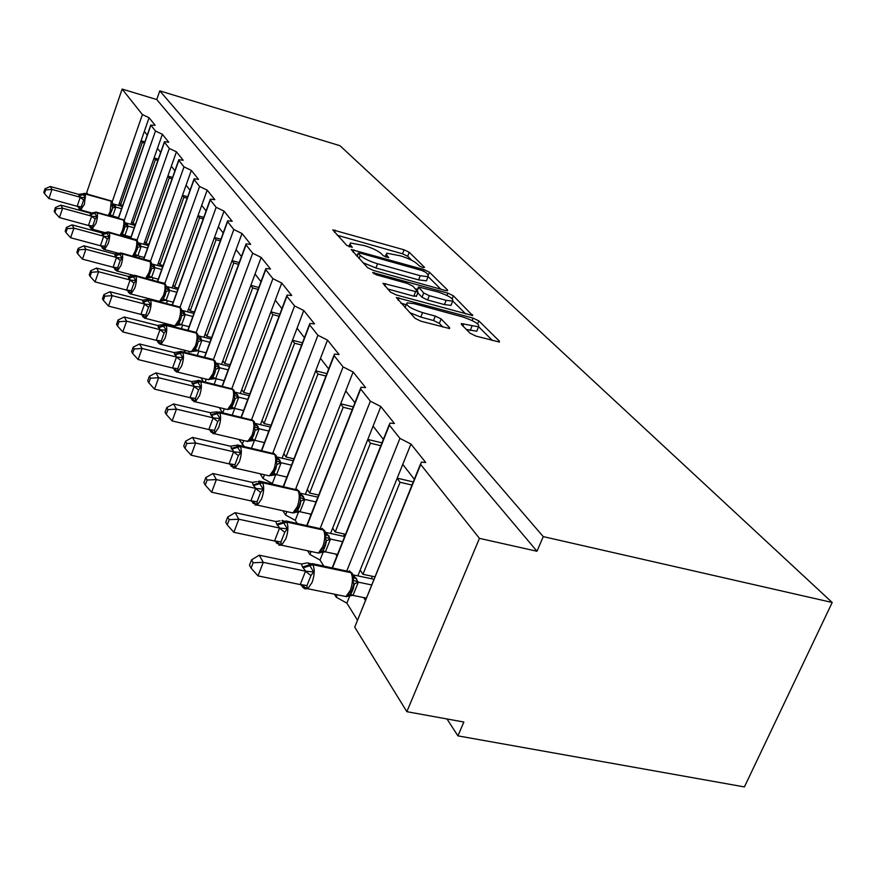 <?xml version="1.0" encoding="UTF-8"?>
<svg xmlns="http://www.w3.org/2000/svg" width="876" height="876" viewBox="0 0 876 876"><rect width="100%" height="100%" fill="white"/><g stroke="black" fill="none" stroke-linecap="round" stroke-linejoin="round"><path stroke-width="1.31" d="M422.9 267.618L424.553 267.355L409.245 252.266L404.088 249.813L332.781 229.884L346.743 245.368L352.294 247.371L350.433 244.962L350.345 242.959L364.504 245.641C372.289 248.039 377.895 250.733 381.345 253.711L383.261 255.693L388.736 257.686L386.776 255.255L386.623 253.186L400.354 255.814C408.03 258.179 413.636 260.862 417.184 263.862L419.188 265.844L422.9 267.618M470.018 333.187L475.942 336.077L499.419 342.045L499.375 341.136L478.876 320.923L473.139 318.152L396.313 297.511L415.038 318.316L420.973 321.218L449.596 328.544L449.585 327.657L441.132 318.941L435.295 316.094L422.571 312.623C410.855 308.637 405.676 305.385 407.011 302.866L414.019 303.644L462.966 317.046C474.661 321.065 479.851 324.328 478.537 326.836L461.345 323.583L461.378 324.438L470.018 333.187M159.771 90.863L543.251 536.616L832.2 602.491L339.954 145.701L159.771 90.863L156.749 99.546L122.136 89.078L142.405 114.57L149.084 117.734L155.129 125.257L150.869 125.213L155.479 131.017L162.378 134.291L168.761 142.262L164.447 141.693L164.447 142.273L169.32 148.416L176.437 151.822L183.204 160.264L178.835 159.717L178.824 160.352L183.993 166.867L191.351 170.404L198.534 179.361L194.1 178.824L194.078 179.536L199.575 186.457L207.185 190.136L214.828 199.662L210.339 199.148L210.295 199.936L216.153 207.294L224.026 211.127L232.173 221.278L227.64 220.785L227.574 221.661L233.826 229.512L241.995 233.52L250.689 244.349L246.101 243.878L246.014 244.853L252.693 253.252L261.179 257.424L270.487 269.02L265.866 268.571L265.746 269.655L272.907 278.656L281.722 283.036L291.708 295.475L287.054 295.037L286.901 296.263L294.588 305.921L303.775 310.52L314.506 323.89L309.852 323.474L309.644 324.854L317.922 335.267L327.504 340.096L339.078 354.517L334.424 354.112L334.161 355.689L343.096 366.924L353.116 372.004L365.631 387.608L361.011 387.225L360.671 389.01L370.351 401.186L380.841 406.552L394.419 423.48L389.853 423.119L389.404 425.145L399.927 438.383L410.943 444.066L425.725 462.495L421.257 462.156L420.688 464.477L479.435 538.357L406.847 711.684L463.853 722.032L457.929 735.873L447.001 718.977M445.118 290.416L447.548 290.712L447.483 289.967L429.47 272.217L424.148 269.666L351.21 249.518L367.646 267.695L373.143 270.356L445.118 290.416M453.385 295.792L472.635 315.535L396.259 294.938L390.554 292.157L382.943 283.287L418.06 292.168L412.892 286.123L407.34 283.441L376.483 274.867L372.596 272.491L447.866 293.131L453.385 295.792L452.213 298.727M363.649 597.574L365.303 600.148M334.391 594.18L336.253 597.213L346.863 603.126L354.714 583.657M346.863 603.126L357.298 619.88M357.846 575.882L360.178 570.079L362.949 574.306L400.08 482.271L397.124 478.373L410.943 444.066M360.178 570.079L397.124 478.373M411.972 485.041L400.08 482.271M362.949 574.306L374.687 576.769M402.763 464.368L414.315 479.26M335.705 554.048L336.91 555.942M307.618 550.774L309.896 554.464L320.025 560.049L323.288 551.803M320.025 560.049L323.748 566.038M330.559 533.451L332.661 528.14L335.212 532.017L370.449 443.212L367.734 439.632L380.841 406.552M332.661 528.14L367.734 439.632M380.841 445.709L370.449 443.212M335.212 532.017L345.549 534.283M373.088 426.13L383.37 439.38M309.951 513.949L310.794 515.252M282.948 510.763L285.576 515.011L295.256 520.3L298.65 511.606M295.256 520.3L297.183 523.388M305.374 494.349L307.29 489.454L309.644 493.035L343.173 407.252L340.655 403.945L353.116 372.004M307.29 489.454L340.655 403.945M352.272 409.497L343.173 407.252M309.644 493.035L318.7 495.082M345.746 390.904L354.922 402.73M286.145 476.883L286.66 477.694M260.139 473.763L263.063 478.504L272.337 483.519L275.787 474.551M272.337 483.519L272.721 484.143M282.072 458.203L283.824 453.659L286.003 456.987L317.955 374.019L315.634 370.953L327.504 340.096M283.824 453.659L315.634 370.953M325.949 376.034L317.955 374.019M286.003 456.987L293.953 458.838M320.485 358.35L328.697 368.938M251.5 448.216L254.522 440.267M260.446 424.663L262.044 420.458L264.07 423.546L294.599 343.228L292.442 340.381L303.775 310.52M262.044 420.458L292.442 340.381M301.629 345.035L294.599 343.228M264.07 423.546L271.067 425.21M297.074 328.182L304.432 337.676M243.55 410.559L234.308 408.336L228.789 409.147L231.571 407.121L234.724 398.766L234.034 395.109L234.976 393.39L234.012 390.389L232.37 388.944L199.991 380.742M232.228 415.049L234.702 408.435M240.309 393.488L241.776 389.568L243.67 392.437L272.885 314.604L270.881 311.965L281.722 283.036M241.776 389.568L270.881 311.965M279.072 316.236L272.885 314.604M243.67 392.437L249.824 393.948M275.305 300.15L281.919 308.67M214.193 384.225L216.208 378.76M221.529 364.416L222.887 360.759L224.65 363.441L252.66 287.941L250.788 285.477L261.179 257.424M222.887 360.759L250.788 285.477M258.113 289.409L252.66 287.941M224.65 363.441L230.081 364.799M255.025 274.013L260.982 281.689M197.275 355.492L198.907 351.035M203.966 337.249L205.214 333.822L206.867 336.329L233.761 263.041L232.009 260.73L241.995 233.52M205.214 333.822L232.009 260.73M238.579 264.344L233.761 263.041M206.867 336.329L211.653 337.556M236.093 249.616L241.447 256.526M181.387 328.653L182.679 325.073M187.497 311.801L188.668 308.582L190.212 310.936L216.076 239.728L214.434 237.56L224.026 211.127M188.668 308.582L214.434 237.56M220.314 240.9L216.076 239.728M190.212 310.936L194.428 312.031M218.354 226.764L223.194 232.994M166.429 303.512L167.447 300.709M172.046 287.919L173.13 284.886L174.576 287.109L199.487 217.861L197.943 215.835L207.185 190.136M173.13 284.886L197.943 215.835M203.221 218.901L199.487 217.861M174.576 287.109L178.299 288.084M201.721 205.334L206.09 210.952M152.336 279.937L153.092 277.801M157.494 265.45L158.512 262.603L159.881 264.683L183.894 197.308L182.449 195.392L191.351 170.404M158.512 262.603L182.449 195.392M187.179 198.239L183.894 197.308M159.881 264.683L163.144 265.559M186.084 185.186L190.026 190.256M139.032 257.752L139.569 256.23M143.784 244.294L144.737 241.601L146.029 243.572L169.21 177.959L167.842 176.153L176.437 151.822M144.737 241.601L167.842 176.153M172.09 178.781L169.21 177.959M146.029 243.572L148.887 244.349M171.357 166.21L174.915 170.798M126.451 236.87L126.79 235.874M130.842 224.322L131.728 221.77L132.955 223.632L155.359 159.695L154.066 157.998L162.378 134.291M131.728 221.77L154.066 157.998M157.877 160.428L155.359 159.695M132.955 223.632L135.452 224.322M157.461 148.307L160.68 152.446M118.599 205.444L119.443 203.024L120.592 204.787L142.273 142.449L141.058 140.839L149.084 117.734M119.443 203.024L141.058 140.839M144.463 143.084L142.273 142.449M120.592 204.787L122.771 205.389M144.332 131.4L147.234 135.134M406.847 711.684L354.725 627.15L420.447 464.149M238.984 439.467L244.262 446.53M222.493 412.727L219.318 407.57M203.276 381.553L200.987 377.852M185.362 352.513L183.861 350.071M168.652 325.401L167.831 324.065M87.753 194.22L86.713 192.534L122.136 89.078M543.251 536.616L536.988 551.256L479.435 538.357M536.988 551.256L156.749 99.546M832.2 602.491L744.403 786.922L457.929 735.873M144.89 141.879L141.08 140.762M158.326 159.136L154.099 157.921M172.572 177.412L167.874 176.065M187.694 196.782L182.482 195.304M203.779 217.357L197.987 215.737M220.916 239.247L214.478 237.462M239.225 262.57L232.052 260.621M258.825 287.503L250.832 285.357M279.849 314.188L270.925 311.834M302.472 342.823L292.496 340.238M326.879 373.636L315.688 370.811M353.291 406.88L340.72 403.781M381.98 442.862L367.8 439.456M413.242 481.92L397.2 478.176M411.731 260.292L407.679 256.263L402.522 253.799L337.271 235.25M357.309 255.42L355.744 254.982M440.858 289.233L428.2 276.652M425.714 272.316L421.98 270.52L360.124 253.087L358.306 253.328L360.31 255.453C363.77 258.529 369.519 261.3 377.556 263.764L420.217 275.732L428.068 276.696L427.882 274.462L425.714 272.316M362.96 262.68L375.924 267.968L377.556 263.764M426.973 279.488L426.437 280.835L418.575 279.882L375.924 267.968M452.793 301.081L465.846 314.046M387.542 288.938L413.811 296.176L416.549 295.978M415.531 288.839L417.524 289.398M446.125 300.337L452.684 301.114C453.801 298.76 448.797 295.683 437.671 291.872L418.487 286.945L423.699 292.967L429.306 295.683L446.125 300.337L444.417 304.607L450.987 305.374L451.49 304.092M444.417 304.607L427.597 299.975L422.002 297.26L417.764 292.902M477.343 329.781L476.763 331.227L466.295 329.42M406.442 304.29L404.887 307.465M409.716 312.623L420.798 317.079L422.571 312.623M443.004 327.175L439.358 323.386L433.521 320.528L420.798 317.079M406.289 304.695L400.923 303.227M492.52 340.556L478.668 326.792M112.237 209.55L109.905 215.124L112.522 207.984L111.953 205.148L112.84 203.736L110.989 200.856L85.125 193.486M45.026 188.756L43.8 192.402L44.446 193.574L45.672 189.928L45.026 188.756L50.315 186.5L51.969 189.413L80.417 197.297L78.643 194.362L82.727 193.826L85.476 197.812L83.669 200.002L82.421 203.528L81.337 206.802L81.599 209.134L78.676 207.776L79.026 208.597M45.672 189.928L51.969 189.413L48.892 198.534L77.154 206.309L80.253 197.253M50.315 186.5L78.643 194.362M81.599 209.134L77.154 206.309M122.388 206.495L113.738 204.097L115.818 207.174L112.741 216.011L110.409 216.022M121.622 208.707L115.818 207.097M118.501 217.675L112.697 216.076M111.953 205.148L115.654 207.054M80.417 197.297L85.476 197.812M48.892 198.534L44.446 193.574M124.523 228.494L121.852 234.68L124.764 227.092L124.195 224.179L125.071 222.734L123.166 219.712L96.623 212.233M55.462 207.502L54.192 211.236L54.881 212.485L56.141 208.74L55.462 207.502L60.882 205.137L62.623 208.225L91.816 216.219L89.943 213.109L94.148 212.561L97.028 216.744L95.166 219L93.885 222.624L92.757 225.975L93.02 228.351L89.976 226.906L90.337 227.749M56.141 208.74L62.623 208.225L59.448 217.587L88.454 225.46L91.651 216.164M60.882 205.137L89.943 213.109M93.02 228.351L88.454 225.46M135.046 225.482L125.947 222.975L128.137 226.238L124.961 235.294L121.578 235.545M134.225 227.826L128.137 226.15M131.006 237.013L124.907 235.359M124.195 224.179L127.962 226.107M91.816 216.219L97.028 216.744M59.448 217.587L54.881 212.485M137.521 248.543L134.488 255.343L137.51 248.598L137.138 244.327L138.025 242.838M66.499 227.355L65.196 231.187L65.919 232.501L67.233 228.658L66.499 227.355L72.062 224.88L73.912 228.154L103.894 236.246L101.912 232.961L106.237 232.381L109.259 236.794L107.343 239.126L106.018 242.838L104.857 246.276L105.109 248.707L101.934 247.141L102.306 248.017M67.233 228.658L73.912 228.154L70.627 237.757L100.412 245.74L103.718 236.202M72.062 224.88L101.912 232.961M105.109 248.707L100.412 245.74M148.46 245.565L138.857 242.959L141.167 246.397L137.893 255.693L133.59 256.142M147.584 248.05L141.167 246.32M144.244 257.478L137.839 255.77M137.138 244.327L141.003 246.276M103.894 236.246L109.259 236.794M70.627 237.757L65.919 232.501M148.865 276.049L151.296 269.819L150.858 265.68L151.756 264.169L154.395 266.249L154.986 267.771L151.592 277.32L146.544 277.834L148.964 276.039L151.592 277.32M78.216 248.401L76.869 252.343L77.636 253.744L78.993 249.802L78.216 248.401L83.921 245.806L85.892 249.288L116.694 257.489L114.592 253.996L119.07 253.405L122.213 258.048L120.253 260.457L118.884 264.289L117.68 267.804L117.921 270.29L114.614 268.603L114.997 269.512M78.993 249.802L85.892 249.288L82.486 259.154L113.092 267.246L116.519 257.445M83.921 245.806L114.592 253.996M117.921 270.29L113.092 267.246M162.684 266.841L152.544 264.136L154.395 266.249M161.742 269.49L154.986 267.695M158.282 279.181L151.537 277.396M150.858 265.68L154.811 267.64M116.694 257.489L122.213 258.048M82.486 259.154L77.636 253.744M163.363 299.023L165.925 292.409L165.433 288.357L166.341 286.802L169.013 288.85L169.659 290.471L166.133 300.282L160.954 300.851L163.494 299.001L166.133 300.282M132.736 275.688L134.488 275.228L135.9 276.192C136.897 278.656 136.536 282.609 134.794 288.062L130.973 294.007L159.552 301.421L160.954 300.851M90.677 270.772L89.264 274.823L90.086 276.312L91.498 272.261L90.677 270.772L96.524 268.056L98.616 271.746L130.305 280.057L128.06 276.345L132.692 275.721L135.988 280.627L133.973 283.123L132.561 287.065L131.301 290.679L131.542 293.208L128.082 291.401L128.476 292.332M91.498 272.261L98.616 271.746L95.079 281.897L126.56 290.076L130.119 280.013M96.524 268.056L128.06 276.345M131.542 293.208L126.56 290.076M177.806 289.43L167.064 286.605L169.013 288.85M176.788 292.255L169.659 290.383M173.207 302.209L166.079 300.358M165.433 288.357L169.484 290.339M130.305 280.057L135.988 280.627M95.079 281.897L90.086 276.312M176.295 325.325L178.781 323.463L180.533 319.893L181.573 315.754L180.938 312.491L181.858 310.892L181.069 308.462L178.266 306.589L150.004 299.253M103.926 294.599L102.47 298.76L103.346 300.348L104.802 296.176L103.926 294.599L109.938 291.73L112.172 295.661L144.781 304.082L142.394 300.129L147.19 299.461L150.65 304.662L148.57 307.246L147.113 311.308L145.799 315.021L146.029 317.605L142.416 315.656L142.821 316.619M104.802 296.176L112.172 295.661L108.504 306.107L140.894 314.385L144.584 304.027M109.938 291.73L142.394 300.129M146.029 317.605L140.894 314.385M193.914 313.455L182.515 310.509L185.274 314.615L181.606 324.711L176.711 325.325M192.819 316.477L185.274 314.528M189.096 326.704L181.551 324.777M180.938 312.491L185.088 314.484M144.781 304.082L150.65 304.662M108.504 306.107L103.346 300.348M189.993 351.605L193.333 351.243L195.217 349.502L197.045 345.845L198.118 341.574L197.472 338.213L198.392 336.57L197.549 333.975L194.538 332.004L165.564 324.613M195.217 349.502L198.053 342.078L196.936 345.965L193.333 351.232L195.436 349.469L198.107 350.739L192.632 351.429M162.607 324.755L166.287 330.296L164.141 332.979L161.261 340.983L161.48 343.622L157.691 341.509L158.118 342.505M119.005 321.689L118.074 320.003L116.552 324.284L117.483 325.981L119.005 321.689L126.626 321.185L160.22 329.704L157.68 325.478L124.25 316.981L126.626 321.185L122.815 331.938L156.191 340.315L160.023 329.65M161.48 343.622L156.191 340.315M211.094 339.056L198.972 335.979L201.907 340.359L198.107 350.739M209.911 342.297L201.907 340.26M206.035 352.82L198.042 350.816M197.472 338.213L201.721 340.216M160.22 329.704L166.287 330.296M157.68 325.478L164.349 324.306L196.038 332.628L197.374 333.745M122.815 331.938L117.483 325.981M118.074 320.003L124.25 316.981M207.305 379.396L210.59 379.199L212.78 377.337L214.675 373.57L215.803 369.157L215.135 365.686L216.054 364.011L215.157 361.219L211.882 359.138L182.186 351.714M212.78 377.337L215.759 369.453L214.543 373.713L210.579 379.199L213.043 377.282L215.715 378.541L210.098 379.297M178.956 351.736L182.996 357.704L180.784 360.474L177.773 368.719L177.992 371.424L174.006 369.135L174.455 370.165M134.192 348.966L133.185 347.17L131.608 351.583L132.605 353.4L134.192 348.966L142.087 348.473L176.722 357.079L174.006 352.568L139.536 343.972L142.087 348.473L138.123 359.554L172.528 368.019L176.525 357.025M177.992 371.424L172.528 368.019M229.479 366.398L216.558 363.168L219.679 367.854L215.715 378.541M228.187 369.869L219.679 367.756M224.157 380.71L215.66 378.618M215.135 365.686L219.482 367.712M176.722 357.079L182.996 357.704M174.006 352.568L179.153 351.845M138.123 359.554L132.605 353.4M133.185 347.17L139.536 343.972M196.903 380.764L200.889 387.05L198.611 389.94L195.479 398.438L195.676 401.197L191.483 398.711L191.954 399.785M150.464 378.213L149.391 376.275L147.737 380.83L148.81 382.768L150.464 378.213L158.655 377.72L194.406 386.415L191.483 381.575L155.928 372.891L158.655 377.72L154.526 389.152L190.026 397.682L194.198 386.36M195.676 401.197L190.026 397.682M249.189 395.656L235.37 392.273L238.71 397.277L234.516 408.38M247.777 399.39L238.71 397.178M234.034 395.109L238.502 397.135M194.406 386.415L200.889 387.05M191.483 381.575L195.917 380.95M154.526 389.152L148.81 382.768M149.391 376.275L155.928 372.891M248.85 441.165L252.146 439.018L254.741 440.321L249.846 441.055L252.146 439.018L255.069 430.357L259.121 428.868L254.806 440.234M166.79 407.537L165.071 412.246L166.221 414.337L167.951 409.618L166.79 407.537L173.525 403.956L176.47 409.147L213.394 417.907L210.919 414.819L219.361 412.257L215.934 411.84L220.117 418.564L217.752 421.575L214.478 430.346L214.664 433.171L210.24 430.466L210.733 431.583M167.951 409.618L176.47 409.147L172.145 420.94L208.816 429.547L213.175 417.863M173.525 403.956L210.251 412.705L214.85 412.016M210.919 414.819L210.251 412.705M214.664 433.171L208.816 429.547M270.366 427.028L255.54 423.502L259.121 428.868M268.833 431.069L259.132 428.769M264.442 442.599L254.741 440.321M253.821 435.109L255.058 430.236L254.336 426.689L255.277 424.926L254.237 421.695L252.54 420.184L219.12 411.917M245.696 441.033L249.846 441.055M254.336 426.689L258.913 428.714M213.394 417.907L220.117 418.564M172.145 420.94L166.221 414.337M271.899 475.361L270.432 475.624L273.925 473.39L276.575 474.595L271.899 475.361L273.925 473.39L276.991 464.379L281.087 462.846L276.575 474.595M236.4 445.271L240.812 452.498L238.371 455.64L234.943 464.696L235.107 467.587L230.432 464.641L230.946 465.802M186.785 443.464L185.537 441.219L183.741 446.081L184.978 448.337L186.785 443.464L195.644 443.004L233.826 451.83L230.443 446.212L192.479 437.398L195.644 443.004L191.121 455.191L229.052 463.853L233.607 451.775M235.107 467.587L229.052 463.853M293.197 460.776L277.243 457.075L281.087 462.846M291.511 465.156L281.097 462.747M286.912 477.059L276.509 474.683M275.633 469.394L276.947 464.105L276.17 460.677L277.123 458.871L275.995 455.367L274.221 453.79L239.706 445.479M276.17 460.677L280.878 462.692M233.826 451.83L240.812 452.498M230.443 446.212L235.184 445.446M191.121 455.191L184.978 448.337M185.537 441.219L192.479 437.398M295.617 512.383L293.723 512.81L297.446 510.478L299.986 511.748L295.617 512.383L297.446 510.478C299.647 506.897 300.72 503.755 300.654 501.083L304.793 499.517L300.052 511.65M258.398 481.329L263.161 489.136L260.632 492.421L257.04 501.795L257.172 504.74L252.211 501.521L252.759 502.725M207.13 480.026L205.783 477.595L203.9 482.621L205.236 485.063L207.13 480.026L216.372 479.588L255.901 488.447L253.536 485.6L252.244 482.38L212.945 473.522L216.372 479.588L211.631 492.192L250.897 500.886L255.672 488.392M257.172 504.74L250.897 500.886M317.879 497.174L300.654 493.287L304.793 499.517M316.017 501.926L304.804 499.408M311.199 514.223L299.986 511.748M299.165 506.383L300.556 500.656L299.745 497.349L300.687 495.509L299.472 491.699L297.621 490.045L261.946 481.712M299.745 497.349L304.574 499.364M255.901 488.447L263.161 489.136M252.244 482.38L256.701 481.658M211.631 492.192L205.236 485.063M205.783 477.595L212.945 473.522M321.24 552.428L318.919 553.041L322.915 550.621L325.39 551.847L321.24 552.428L322.915 550.621C323.605 550.292 326.255 544.335 326.277 540.788L330.438 539.189L325.467 551.749M282.192 520.355L287.361 528.83L284.744 532.258L280.966 541.959L281.076 544.971L275.798 541.434L276.367 542.704M229.184 519.643L227.716 517.015L225.734 522.216L227.202 524.866L229.184 519.643L238.841 519.227L279.805 528.108L276.794 524.242L275.841 521.527L235.107 512.657L238.841 519.227L233.848 532.29L274.549 540.985L279.564 528.053M281.076 544.971L274.549 540.985M344.651 536.528L325.96 532.455L330.438 539.189M342.582 541.707L330.449 539.079M337.512 554.442L325.39 551.847M324.635 546.427L326.113 540.218L325.248 537.043L326.2 535.159L324.876 531.02L322.937 529.279L286.025 520.957M325.248 537.043L330.219 539.036M279.805 528.108L287.361 528.83M275.841 521.527L280.046 520.859M233.848 532.29L227.202 524.866M227.716 517.015L235.107 512.657M343.578 536.298L344.476 534.042M349.053 595.899L346.283 596.72L350.564 594.191L352.962 595.384L349.053 595.899L350.564 594.191C352.579 591.344 353.773 587.905 354.123 583.865L358.295 582.266L353.039 595.286M308.045 562.731L313.663 571.951L310.936 575.554L306.961 585.617L307.038 588.694L301.508 584.949M253.164 562.731L251.565 559.863L249.485 565.261L251.073 568.141L253.164 562.731L263.271 562.348L305.79 571.218L302.548 567.024L301.475 564.045L259.208 555.187L263.271 562.348L258.015 575.893L300.249 584.566L305.538 571.163M307.038 588.694L300.249 584.566M373.702 579.211L353.433 574.952L358.295 582.266M371.391 584.883L358.295 582.157M366.135 598.089L352.962 595.384M352.283 589.898L353.751 584.445L352.951 580.142L353.904 578.237L352.448 573.692L350.422 571.864L312.185 563.596M352.951 580.142L358.054 582.102M305.79 571.218L313.663 571.951M301.475 564.045L306.72 562.972M258.015 575.893L251.073 568.141M251.565 559.863L259.208 555.187M371.336 578.707L372.322 576.277M354.725 627.15L420.688 464.477M336.253 597.213L337.238 594.76M346.94 570.561L399.927 438.383M332.519 567.878L389.404 425.145M309.896 554.464L311.068 551.508M320.342 527.976L370.351 401.186M307.104 525.556L360.671 389.01M285.576 515.011L286.89 511.628M295.738 488.852L343.096 366.924M283.561 486.596L334.161 355.689M263.063 478.504L264.497 474.759M272.918 452.761L317.922 335.267M261.716 450.592L309.644 324.854M242.159 444.614L243.692 440.562M251.697 419.385L294.588 305.921M241.371 417.239L286.901 296.263M222.811 412.804L224.311 408.774M231.921 388.397L272.907 278.656M222.394 386.228L265.746 269.655M205.159 382.013L206.221 379.133M213.481 359.467L252.693 253.252M204.655 357.331L246.014 244.853M188.603 353.324L189.293 351.429M196.224 332.464L233.826 229.512M188.022 330.34L227.574 221.661M173.043 326.529L173.415 325.489M180.04 307.191L216.153 207.294M172.419 305.067L210.295 199.936M164.83 283.495L199.575 186.457M157.735 281.349L194.078 179.536M150.508 261.223L183.993 166.867M143.894 259.055L178.824 160.352M136.995 240.276L169.32 148.416M130.831 238.053L164.447 142.273M124.239 220.511L155.479 131.017M118.479 218.244L150.869 125.213M112.172 201.83L142.405 114.57M386.031 257.161L386.776 255.255M349.688 246.912L350.433 244.962M334.577 232.37L335.399 230.213M402.522 253.799L404.088 249.813M407.679 256.263L409.245 252.266M352.995 252.047L353.849 249.835M423.579 271.089L424.148 269.666M428.364 275.009L429.47 272.217M447.165 290.766L447.483 289.967M357.112 256.438L358.306 253.328M359.105 258.562L360.31 255.453M418.575 279.882L420.217 275.732M472.219 315.59L472.58 314.714M384.695 285.905L385.593 283.594M413.811 296.176L415.509 291.861M373.986 273.903L374.446 272.699M446.935 295.442L447.866 293.131M417.337 290.69L418.531 287.689M422.002 297.26L423.699 292.967M427.597 299.975L429.306 295.683M462.955 326.036L463.831 323.857M470.215 330.482L471.989 326.08M433.521 320.528L435.295 316.094M439.358 323.386L441.132 318.941M449.213 328.599L449.585 327.657M398.043 300.15L398.963 297.807M472.164 320.55L473.139 318.152M477.683 323.879L478.876 320.923M498.981 342.1L499.375 341.136M108.35 215.452L110.168 211.499L111.219 201.206L85.519 194.067L84.392 204.393L80.439 209.89M92.276 213.098L80.964 209.999L79.125 208.806L78.49 206.878M82.815 193.76L84.567 193.333L110.989 200.856L112.117 201.787M78.873 195.49L85.519 194.067L79.092 195.852M112.511 202.674L110.748 200.582M110.179 214.73L112.741 216.011M112.522 207.984L115.818 207.174M112.916 203.966L115.347 205.893M112.949 204.031L115.117 205.542M77.154 206.232L81.337 206.802M80.198 197.319L83.669 200.002M78.676 207.776L78.424 206.835M120.187 235.173L122.355 230.727C123.932 225.734 124.282 222.186 123.406 220.084L97.039 212.846C97.871 214.948 97.488 218.507 95.911 223.522L91.805 229.096M105.284 232.709L92.396 229.216L90.447 227.968L89.823 226.041M94.236 212.507L95.988 212.058L123.166 219.712L124.326 220.664M90.206 214.324L96.809 212.474L90.436 214.697M124.721 221.584L122.892 219.416M121.852 234.669L122.311 234.023M124.502 228.548L122.388 234.012L124.961 235.294M124.764 227.092L128.137 226.238M125.137 222.887L127.622 224.88M125.158 222.964L127.381 224.508M88.454 225.384L92.757 225.975M91.597 216.241L95.166 219M89.976 226.906L89.746 225.997M132.637 256.044L135.254 251.073C136.886 245.948 137.236 242.28 136.295 240.068L108.799 232.074M106.324 232.337L108.087 231.888L109.237 232.72C110.113 234.932 109.741 238.622 108.109 243.769L104.496 249.55L103.839 249.419M119.026 253.438L104.496 249.55L102.426 248.247L101.813 246.32M102.207 234.242L108.996 232.337L136.043 239.674L137.236 240.648M102.448 234.637L109.237 232.72L137.368 240.834L135.747 239.345M137.652 241.601L138.244 243.298L140.62 244.962M135.222 254.423L137.893 255.693M137.729 247.317L141.167 246.397M138.09 242.991L140.368 244.568M100.412 245.652L104.857 246.276M103.664 236.268L107.343 239.126M101.934 247.141L101.725 246.276M145.679 278.174L148.931 272.644C150.617 267.377 150.957 263.577 149.96 261.234L121.698 253.12M119.136 253.361L120.899 252.901L122.169 253.81C123.1 256.131 122.728 259.953 121.052 265.253L117.329 271.111L116.585 270.969M133.491 275.371L117.329 271.111L115.117 269.753L114.515 267.837M115.577 268.571L114.811 268.012M114.931 255.376L121.906 253.383L149.686 260.818L150.924 261.836M115.183 255.792L122.169 253.81L151.066 262.023L149.369 260.468M151.351 262.811L151.975 264.53M151.46 268.757L154.986 267.771M151.789 264.234L154.121 265.833M113.092 267.158L117.68 267.804M116.464 257.511L120.253 260.457M114.614 268.603L114.417 267.771M159.552 301.421L163.451 295.54C165.203 290.131 165.542 286.189 164.469 283.725L135.408 275.469M128.016 290.679L128.608 292.595L130.973 294.007L130.141 293.865M128.444 277.812L135.627 275.754L164.184 283.276L165.444 284.317M128.706 278.261L135.9 276.192L165.597 284.525L163.834 282.893M165.892 285.324L166.341 286.802L168.729 288.401M166.057 291.522L169.659 290.471M126.56 289.989L131.301 290.679M130.064 280.09L133.973 283.123M128.082 291.401L127.907 290.613M173.787 325.587L174.904 325.872L178.901 319.915C180.719 314.342 181.047 310.246 179.909 307.64L150.519 300.019C151.592 302.625 151.219 306.731 149.413 312.349L145.493 318.371L144.551 318.218M176.591 325.423L174.904 325.872L145.493 318.371L142.963 316.893L142.383 314.988M147.212 299.45L148.953 298.979L179.602 307.169L180.905 308.243M142.821 301.694L150.519 300.019L143.106 302.176M181.365 309.283L179.219 306.742M178.781 323.463L181.606 324.711M181.573 315.754L185.274 314.615M184.256 312.414L182.022 311.09L184.562 312.885M140.905 314.298L145.799 315.021M144.529 304.103L148.57 307.246M142.416 315.656L142.251 314.911M157.702 340.917L158.26 342.801L160.998 344.345L191.286 351.933L195.381 345.9C197.253 340.151 197.582 335.891 196.366 333.132L166.101 325.434C167.25 328.182 166.889 332.453 165.016 338.256L160.998 344.345L159.925 344.191M158.151 327.164L165.794 324.93L166.101 325.434L158.457 327.668M197.856 334.818L195.611 332.168M198.118 341.574L201.907 340.359M198.392 336.57L201.141 338.508M198.381 336.428L200.812 337.994M156.191 340.216L161.261 340.983M159.969 329.726L164.141 332.979M157.691 341.509L157.549 340.83M174.072 368.621L174.609 370.482L177.576 372.103L208.795 379.757L212.977 373.658C214.927 367.723 215.244 363.299 213.93 360.365L182.756 352.579C183.993 355.503 183.631 359.959 181.693 365.938L177.576 372.103L176.35 371.939M179.197 351.813L180.795 351.375L213.591 359.828L214.97 360.978M174.532 354.386L182.427 352.043L182.756 352.579L174.861 354.922M215.474 362.095L213.12 359.313M215.803 369.157L219.679 367.854M216.054 364.011L218.847 365.872M216.043 363.781L218.496 365.325M172.528 367.92L177.773 368.719M176.459 357.112L180.784 360.474M174.006 369.135L173.886 368.522M225.822 409.136L227.552 409.552L231.822 403.376C233.848 397.255 234.166 392.634 232.753 389.524L200.593 381.662C201.918 384.772 201.579 389.415 199.553 395.591L195.359 401.821L193.946 401.668M228.91 409.169L227.552 409.552L195.359 401.821L192.107 400.124L191.592 398.295M196.914 380.764L198.381 380.348L232.37 388.944L233.804 390.127M192.085 383.524L200.243 381.082L200.593 381.662L192.435 384.104M234.33 391.287L231.855 388.375M231.571 407.121L234.571 408.304M234.724 398.7L238.71 397.277M234.976 393.39L237.79 395.153M234.943 393.072L237.418 394.572M190.026 397.584L195.479 398.438M194.133 386.447L198.611 389.94M210.404 430.149L210.897 431.945L214.467 433.73L247.7 441.504L252.047 435.284C254.16 428.955 254.456 424.126 252.934 420.808L219.745 412.881C221.179 416.199 220.84 421.049 218.726 427.433L214.467 433.73L212.835 433.576M211.291 415.443L219.745 412.881L219.361 412.257L252.54 420.184L254.018 421.411M254.555 422.615L251.959 419.549M255.047 430.401L253.635 435.328L248.926 441.165M255.277 424.926L258.124 426.579M255.234 424.488L257.719 425.955M208.827 429.448L214.478 430.346M213.109 417.951L217.752 421.575M267.06 475.339L269.414 475.876L273.816 469.624C276.028 463.065 276.312 458.006 274.659 454.458L240.363 446.486C241.918 450.034 241.59 455.115 239.378 461.729L235.064 468.058L233.169 467.926M276.904 464.521L275.403 469.656L269.414 475.876L235.064 468.058L231.122 466.185L230.651 464.444M236.137 445.391L237.506 444.964L274.221 453.79L275.754 455.071M231.198 448.501L239.947 445.818L240.363 446.486L231.603 449.18M276.323 456.308L273.586 453.078M277.123 458.871L279.991 460.382M277.057 458.279L279.553 459.703M229.052 463.743L234.943 464.696M233.542 451.863L238.371 455.64M290.098 512.34L292.869 512.953L297.303 506.667C299.625 499.878 299.877 494.579 298.092 490.768L262.614 482.764C264.3 486.574 263.994 491.907 261.683 498.751L257.325 505.102L255.124 505.003M300.49 501.335L298.88 506.7L292.869 512.953L257.325 505.102L252.956 503.142L252.507 501.466M258.146 481.515L259.34 481.121L297.621 490.045L299.209 491.381M253.098 484.866L262.165 482.041L262.614 482.764L253.536 485.6M299.811 492.673L296.898 489.246M300.687 495.509L303.578 496.845M300.61 494.732L303.107 496.112M250.897 500.776L257.04 501.795M255.595 488.49L260.632 492.421M315.01 552.34L318.306 553.041L322.74 546.777C325.16 539.736 325.401 534.163 323.452 530.068L286.704 522.041C288.543 526.148 288.259 531.754 285.839 538.86L281.481 545.2L278.897 545.146M326.025 541.182L324.295 546.799L318.306 553.041L281.481 545.2L276.575 543.153L276.159 541.554M281.973 520.618L322.937 529.279L324.591 530.659M276.794 524.242L286.222 521.253L286.704 522.041L277.276 525.031M325.215 532.017L322.116 528.37M326.08 534.371L329.102 536.298M326.08 534.174L328.599 535.51M274.549 540.875L280.966 541.959M279.499 528.151L284.744 532.258M342.045 595.746L345.965 596.545L350.345 590.336C352.897 583.011 353.105 577.142 350.98 572.718L312.885 564.713C314.889 569.148 314.626 575.05 312.086 582.441L307.772 588.738L304.717 588.76M353.751 584.445L351.878 590.347L345.965 596.545L307.772 588.738L304.99 588.836L302.91 587.533L301.848 585.102M307.837 563.071L350.422 571.864L352.13 573.309M302.548 567.024L312.36 563.859L312.885 564.713L303.074 567.878M301.432 584.916L302.023 586.121M352.798 574.722L349.491 570.834M353.805 577.306L356.806 579.113M353.74 576.977L356.258 578.259M300.26 584.445L306.961 585.617M305.461 571.262L310.936 575.554M118.315 218.201L150.76 125.027M130.655 238.009L164.316 142.076M143.697 259.011L178.682 160.144M157.527 281.295L193.935 179.306M172.2 305.012L210.141 199.695M187.792 330.285L227.41 221.409M204.404 357.266L245.838 244.579M222.132 386.163L265.559 269.37M241.086 417.173L286.704 295.968M261.409 450.527L309.436 324.547M283.255 486.53L333.942 355.36M306.775 525.49L360.441 388.681M332.19 567.812L389.174 424.816M385.21 256.832L386.141 254.434M348.944 246.627L349.874 244.218M356.981 256.296L358.185 253.164M426.437 280.835L428.068 276.696M416.352 296.46L418.06 292.168M450.987 305.374L452.684 301.114M417.107 290.449L418.301 287.405M476.763 331.227L478.537 326.836M79.125 208.806L78.501 207.371M109.905 215.124L112.216 209.616M78.665 206.977L79.333 207.459M90.447 227.968L89.79 226.468M90.02 226.161L90.732 226.665M102.426 248.247L101.725 246.671M134.488 255.343L137.51 248.598M102.054 246.474L102.799 247.01M151.296 269.819L147.869 277.21L151.285 269.852M115.117 269.753L114.395 268.089M164.973 295.628L162.082 300.402L163.494 299.001L165.914 292.431L164.973 295.628M128.608 292.595L127.841 290.843M128.356 290.887L129.188 291.489M178.945 323.43L181.474 316.455L180.445 319.992L177.204 325.029M142.963 316.893L142.142 315.042M177.215 325.018L178.956 323.43M142.777 315.229L143.653 315.875M158.26 342.801L157.395 340.841M158.151 341.191L159.093 341.881M174.609 370.482L173.689 368.424M174.587 368.938L175.594 369.683M233.399 403.431L229.074 409.103L231.899 407.066C234.527 401.109 235.469 398.339 234.724 398.766L233.399 403.431M192.107 400.124L191.165 398.076M192.194 398.657L193.267 399.467M210.897 431.945L209.933 429.919M211.094 430.576L212.255 431.441M231.122 466.185L230.147 464.203M231.45 464.926L232.709 465.879M252.956 503.142L251.97 501.214M253.416 502.025L254.796 503.065M276.575 543.153L275.601 541.302M326.2 535.159L326.091 534.393M277.21 542.189L278.721 543.35M302.242 586.613L301.278 584.85M353.904 578.226L353.762 577.295M303.063 585.825L304.738 587.117"/></g></svg>
